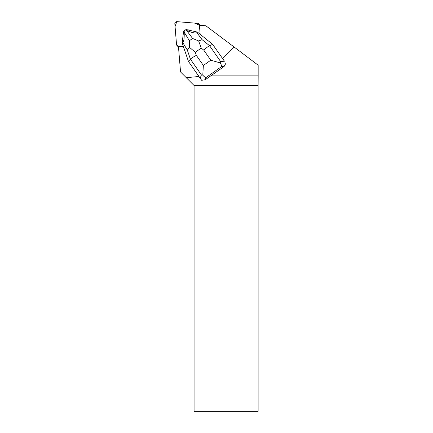 <?xml version="1.0" encoding="UTF-8"?>
<svg xmlns="http://www.w3.org/2000/svg" width="433" height="433" viewBox="0 0 433 433"><rect width="100%" height="100%" fill="white"/><g stroke="black" fill="none" stroke-linecap="round" stroke-linejoin="round"><path stroke-width="0.65" d="M178.488 46.91A2.046 2.024 135 0 1 177.952 46.526L177.102 45.676A2.046 2.024 -45 0 0 178.358 46.255L176.518 44.415A2.046 2.024 -45 0 0 177.102 45.676M198.855 23.918A2.046 2.024 -45 0 0 197.6 23.339L177.048 21.655A2.046 2.024 -45 0 0 174.835 23.869L176.523 44.42L175.056 26.597L176.761 21.65L194.552 23.09L199.44 25.179A2.046 2.024 -45 0 0 198.855 23.918L199.705 24.768A2.046 2.024 135 0 1 200.089 25.309M224.164 60.809L212.652 44.377L224.164 60.809M210.757 75.872L258.165 75.872L258.165 65.188L234.193 47.062L222.627 58.628M200.149 34.277L199.407 25.249L205.859 25.78L234.193 47.062M183.424 46.634L178.434 46.228L180.545 71.965L194.076 85.496L194.076 411.35L258.122 411.35L258.122 85.496L194.076 85.496M198.953 76.484L186.271 77.691M258.122 85.496L258.165 75.872M183.094 35.387A4.904 4.85 135 0 1 183.397 33.027M187.684 29.888A4.904 4.85 135 0 1 190.352 30.489M205.285 79.721L201.67 80.3L200.192 78.259L201.394 74.925L190.417 59.18C191.364 58.211 193.34 56.945 196.338 55.375L203.358 65.443L202.785 75.131C204.019 76.619 205.118 77.404 206.086 77.485L205.285 79.721L224.105 66.487L221.523 66.633C221.68 65.762 221.236 64.512 220.191 62.893L210.801 60.209L203.781 50.147C206.281 47.847 208.213 46.369 209.572 45.714L212.652 44.377L197.443 32.091L196.858 32.643L202.119 39.69L209.572 45.714L220.554 61.459L220.191 62.893M188.436 61.399L190.417 59.18L187.332 50.087L182.769 42.548L182.136 42.851L188.436 61.399L200.192 78.259M225.885 63.278L224.105 66.487M192.598 38.467L198.65 40.951L201.248 48.095L195.288 52.285L189.535 47.359L189.389 40.724L192.598 38.467L186.645 30.494L185.313 29.937L186.271 29.568L197.443 32.091M186.645 30.494C192.192 32.762 195.597 33.476 196.858 32.643M182.769 42.548C183.841 41.741 184.328 38.288 184.231 32.188L189.389 40.724M182.136 42.851L183.597 31.447L184.193 30.721L184.231 32.188M184.193 30.721L185.313 29.937M198.65 40.951L202.119 39.69M202.785 75.131L201.394 74.925M187.332 50.087L189.535 47.359M203.781 50.147L201.248 48.095M195.288 52.285L196.338 55.375M203.358 65.443L210.801 60.209M221.523 66.633L206.086 77.485M220.554 61.459L224.408 61.237"/></g></svg>
